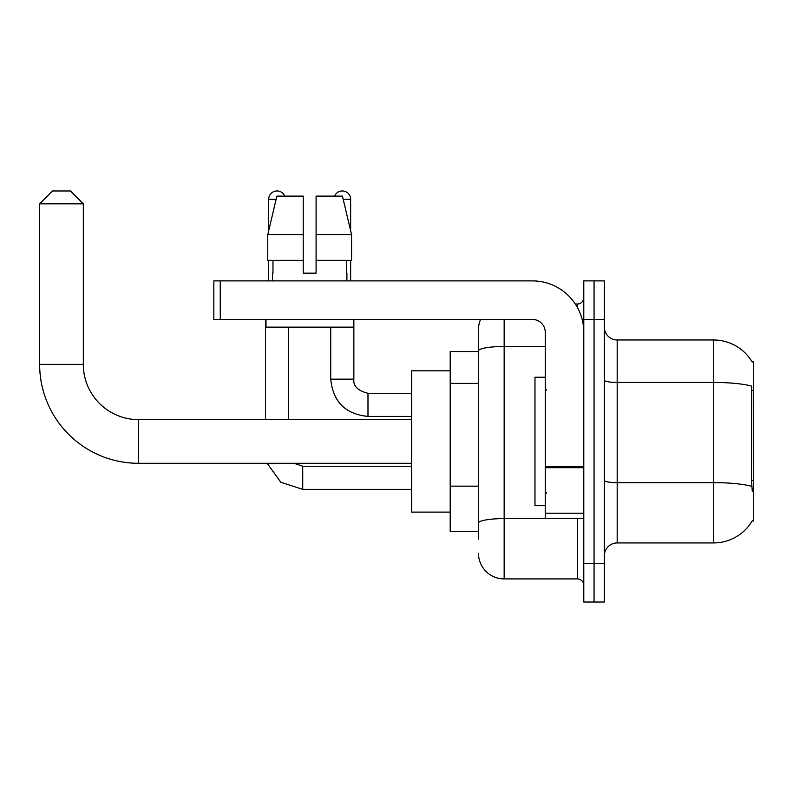 <?xml version="1.0" encoding="UTF-8"?>
<svg xmlns="http://www.w3.org/2000/svg" width="793" height="793" viewBox="0 0 793 793"><rect width="100%" height="100%" fill="white"/><g stroke="black" fill="none" stroke-linecap="round" stroke-linejoin="round"><path stroke-width="1.19" d="M617.182 542.937L713.531 542.937A44.963 44.963 0 0 0 752.309 520.723L753.35 521.1L753.35 361.816L752.18 361.975A44.963 44.963 0 0 0 713.531 339.979A44.963 44.963 0 0 1 752.091 361.816A44.963 44.963 0 0 0 713.531 339.979L617.182 339.979A12.847 12.847 0 0 1 604.345 327.132A12.847 12.847 0 0 0 617.182 339.979L617.182 542.937A12.847 12.847 0 0 0 604.345 555.784M478.457 539.081L478.457 350.932L478.457 351.537L450.196 351.537L450.196 531.379L478.457 531.379M594.066 563.496L594.066 602.026L604.345 602.026L604.345 563.496L594.066 563.496L594.066 602.026L583.787 602.026L583.787 563.496L594.066 563.496L594.066 319.43L594.066 563.496M583.787 563.496L583.787 280.891L594.066 280.891L594.066 319.43L594.066 280.891L604.345 280.891L604.345 563.496M752.309 491.561L751.486 480.399L751.675 386.112A44.963 7.811 180 0 0 713.531 382.444L713.531 339.979A44.963 44.963 0 0 1 752.18 361.975M504.15 319.43L504.15 578.91L577.363 578.91L577.363 518.533M575.321 304.016L577.363 304.016A6.423 6.423 0 0 0 583.787 297.593M478.457 375.674L478.457 329.7A25.693 25.693 0 0 1 480.598 319.43M478.457 527.523L478.457 493.861M545.247 346.472L504.15 346.472A25.693 4.461 180 0 0 478.457 350.932L478.457 329.7M583.787 585.333A6.423 6.423 0 0 0 577.363 578.91M504.15 578.91A25.693 25.693 0 0 1 478.457 553.217M316.09 273.179L303.243 273.179L316.09 273.179L303.243 273.179L316.09 273.179L316.09 196.109L342.437 196.109L351.567 234.649L351.567 260.332L316.09 260.332M334.587 196.109A8.346 8.346 0 0 1 350.645 199.321L350.645 230.733L351.567 234.649L316.09 234.649M303.243 234.649L303.243 260.332L267.766 260.332L267.766 234.649L276.886 196.109L303.243 196.109L303.243 234.649L267.766 234.649L268.688 230.733L268.688 199.321L276.123 199.321M545.247 377.23L534.978 377.23L534.978 505.686L545.247 505.686M411.656 463.3L138.557 463.3A98.907 98.907 0 0 1 39.65 364.384L39.65 203.821L52.497 190.974L70.478 190.974L83.324 203.821L39.65 203.821M138.557 463.3L138.557 419.626A55.232 55.232 0 0 1 83.324 364.384L83.324 203.821M450.196 370.807L411.656 370.807L411.656 512.109L450.196 512.109M268.688 199.321A8.346 8.346 0 0 1 284.746 196.109M288.593 419.626L288.593 327.132M265.477 419.626L265.477 319.43M268.688 260.332L268.688 280.891M330.731 327.132L330.731 379.163L353.856 379.163L353.856 319.43M350.645 260.332L350.645 280.891M583.787 518.533L545.247 518.533L545.247 466.591L583.787 466.591M583.787 332.277A51.386 51.386 0 0 0 532.41 280.891L220.256 280.891L220.256 319.43L532.41 319.43A12.847 12.847 0 0 1 545.247 332.277L545.247 466.591M220.256 319.43L213.832 319.43L213.832 280.891L220.256 280.891M272.415 273.179L272.97 273.179L272.415 273.179L272.415 280.891M346.918 273.179L346.363 273.179L346.918 273.179L346.918 280.891M346.363 260.332L346.363 273.179M303.243 260.332L303.243 273.179M272.97 273.179L272.97 260.332M265.992 319.43L265.992 327.132L353.341 327.132L353.341 319.43M351.567 260.332L351.567 234.649L342.437 196.109M276.886 196.109L267.766 234.649M753.35 390.473L751.486 390.473M753.35 480.399L751.486 480.399M478.457 383.386L450.196 383.386M478.457 486.149L450.196 486.149M713.531 542.937L713.531 382.444L617.182 382.444A12.847 2.23 0 0 1 604.345 380.204M751.814 486.347A44.963 7.811 180 0 0 713.531 482.64L617.182 482.64A12.847 2.23 -0 0 1 604.345 480.399M604.345 319.43L583.787 319.43M579.594 518.533A6.423 1.12 0 0 1 577.363 518.602L504.15 518.602A25.693 4.461 180 0 0 478.457 523.063M577.363 307.397L577.363 304.016M39.65 364.384L83.324 364.384M411.656 489.37L302.728 489.37L280.762 482.213L267.191 463.3L280.762 482.213L302.728 489.37L280.762 482.213L267.191 463.3L280.762 482.213L302.728 489.37L302.728 466.274M411.656 416.414L367.982 416.414C345.381 414.174 332.961 401.764 330.731 379.163C332.961 401.764 345.381 414.174 367.982 416.414C345.381 414.174 332.961 401.764 330.731 379.163C332.961 401.764 345.381 414.174 367.982 416.414L367.982 393.308M343.2 199.321L350.645 199.321M583.787 467.701L545.247 467.701M545.247 513.23L583.787 513.23M546.536 390.077L545.247 388.788M546.536 492.84L545.247 494.128M411.656 419.626L138.557 419.626M294.084 463.3L302.728 466.254L294.084 463.3L302.728 466.254L294.084 463.3L302.728 466.254L411.656 466.254M267.191 463.3L280.762 482.213L302.728 489.37M353.856 379.163C353.073 386.013 357.782 390.721 367.982 393.288C357.782 390.721 353.073 386.013 353.856 379.163C353.073 386.013 357.782 390.721 367.982 393.288C357.782 390.721 353.073 386.013 353.856 379.163C353.073 386.013 357.782 390.721 367.982 393.288L411.656 393.288M330.731 379.163C332.961 401.764 345.381 414.174 367.982 416.414"/></g></svg>

